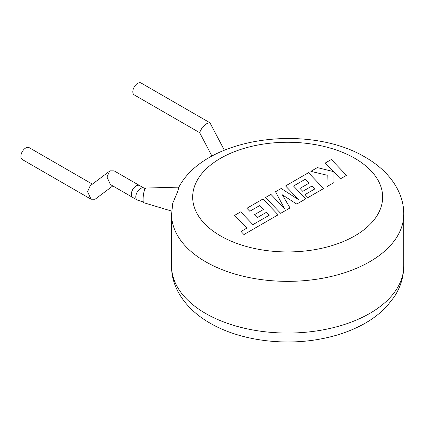 <?xml version="1.0" encoding="UTF-8"?>
<svg xmlns="http://www.w3.org/2000/svg" width="425" height="425" viewBox="0 0 425 425"><rect width="100%" height="100%" fill="white"/><g stroke="black" fill="none" stroke-linecap="round" stroke-linejoin="round"><path stroke-width="0.64" d="M110.431 184.556L106.973 177.018L109.608 171.148L110.08 170.834L114.16 170.871L139.607 185.56A6.858 3.963 -60 0 0 136.175 185.9A6.858 3.963 -60 0 1 139.607 185.56L144.08 188.142A6.858 3.963 -60 0 0 140.654 188.482A6.858 3.963 -60 0 0 135.803 196.887A6.858 3.963 -60 0 0 137.222 200.026L132.743 197.439A6.858 3.963 -60 0 1 131.692 191.946A6.858 3.963 -60 0 1 136.175 185.9A6.858 3.963 -60 0 0 131.692 191.946A6.858 3.963 -60 0 0 132.743 197.439L110.431 184.556M109.608 171.148L90.201 185.799L87.566 191.664L91.03 199.208L95.11 199.24L112.8 185.927M91.03 199.208L22.302 159.529A6.858 3.963 -60 0 1 21.25 154.031A6.858 3.963 -60 0 1 25.734 147.985A6.858 3.963 -60 0 1 29.16 147.645L92.384 184.147M269.195 215.289L252.917 224.623L240.683 211.857L234.621 215.358L246.856 228.119L241.033 231.482L243.961 234.536L278.12 214.816L262.958 198.996L246.883 208.277L249.783 211.278L259.803 205.498L263.58 209.419L254.447 214.694L257.258 217.611L266.39 212.341L269.195 215.289M280.681 213.334L290.015 207.947L282.354 194.82L296.735 204.069L305.798 198.836L293.521 186.028L305.315 179.217L309.097 183.143L299.965 188.413L302.775 191.335L311.908 186.06L314.712 189.008L305.017 194.607L307.918 197.609L323.638 188.535L308.486 172.715L285.563 185.948L299.067 200.026L281.185 188.477L275.512 191.749L284.495 208.542L270.927 194.395L265.519 197.519L280.681 213.334M346.497 175.339L331.33 159.524L325.279 163.014L333.524 171.599L317.332 167.604L310.856 171.344L327.202 175.249L326.99 186.596L333.997 182.553L333.965 172.098L340.436 178.835L346.497 175.339M171.673 211.092L143.724 202.704A7.39 1.349 -82.4 0 1 143.082 199.548A7.39 1.349 -82.4 0 1 143.958 191.999A7.39 1.349 -82.4 0 1 145.663 188.062L179.068 187.127L177.384 192.318L172.778 203.161M224.347 150.227L210.067 122.953L209.828 122.703L207.044 123.415L202.343 127.314L199.591 132.52L211.963 156.145M199.676 132.68L134.236 94.902A6.858 3.963 -60 0 1 133.184 89.404A6.858 3.963 -60 0 1 137.668 83.358A6.858 3.963 -60 0 1 141.1 83.018L209.828 122.703M178.665 187.521C205.068 136.478 308.97 123.415 365.378 157.282C390.123 171.466 404.09 193.035 403.75 214.333A116.089 67.022 180 0 1 332.084 276.255A116.089 67.022 180 0 1 205.578 261.726A116.089 67.022 180 0 1 171.572 214.333L171.572 266.034A116.089 67.022 0 0 0 205.578 313.427A116.089 67.022 0 0 0 332.084 327.957A116.089 67.022 0 0 0 403.75 266.034C403.644 277.084 400.462 287.385 394.203 296.932L386.904 306.239C380.024 313.592 371.657 319.871 361.797 325.072C349.26 331.665 335.224 336.356 319.696 339.155C281.966 346.078 239.121 340.127 209.945 323.09C185.077 308.821 171.217 287.204 171.572 266.034M220.501 235.875A94.982 54.836 0 0 0 354.822 235.875A94.982 54.836 0 0 0 354.822 158.323A94.982 54.836 0 0 0 220.501 158.323A94.982 54.836 0 0 0 220.501 235.875M143.831 202.188L137.222 200.026M403.75 214.333L403.75 266.034M172.768 203.161L171.572 214.333M145.637 188.588L144.08 188.142"/></g></svg>
